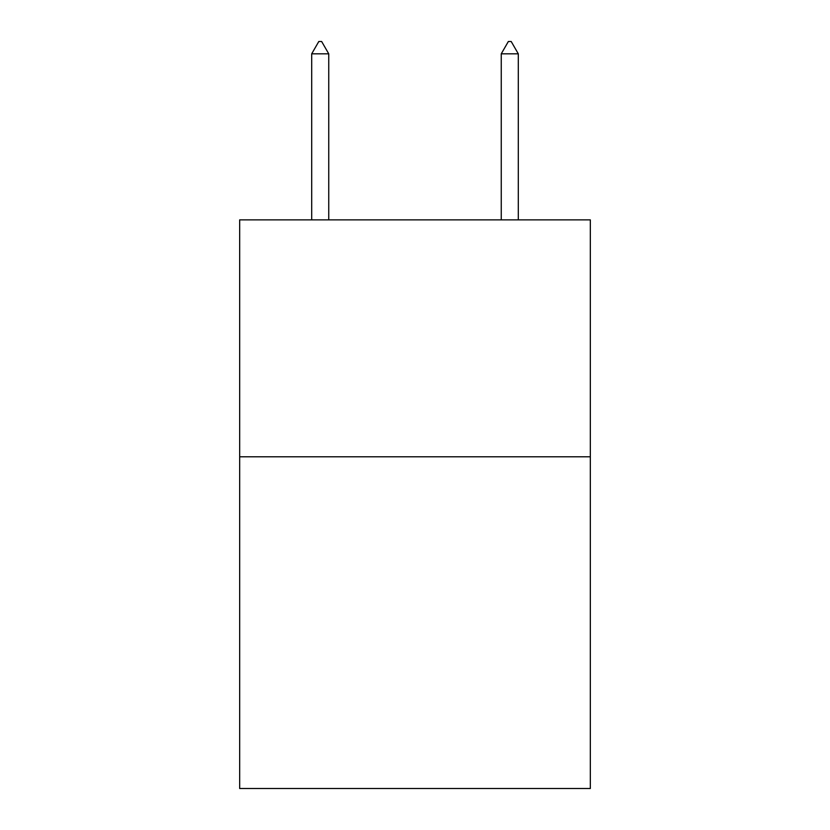 <?xml version="1.0" encoding="UTF-8"?>
<svg xmlns="http://www.w3.org/2000/svg" width="830" height="830" viewBox="0 0 830 830"><rect width="100%" height="100%" fill="white"/><g stroke="black" fill="none" stroke-linecap="round" stroke-linejoin="round"><path stroke-width="1.25" d="M590.327 456.791L590.327 788.5L239.673 788.5L239.673 219.867L590.327 219.867L590.327 456.791L239.673 456.791M328.753 53.826L321.646 41.5L318.803 41.5L311.696 53.826L328.753 53.826L328.753 219.867M311.696 53.826L311.696 219.867M508.354 41.5L511.197 41.5L518.304 53.826L501.247 53.826L508.354 41.5M518.304 219.867L518.304 53.826M501.247 219.867L501.247 53.826"/></g></svg>
